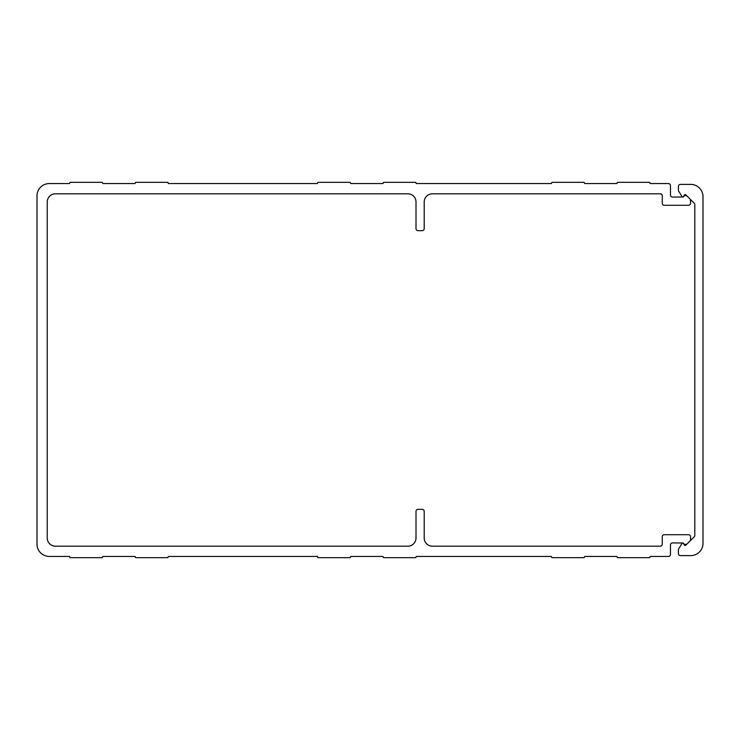 <?xml version="1.0" encoding="UTF-8"?>
<svg xmlns="http://www.w3.org/2000/svg" width="740" height="740" viewBox="0 0 740 740"><rect width="100%" height="100%" fill="white"/><g stroke="black" fill="none" stroke-linecap="round" stroke-linejoin="round"><path stroke-width="1.11" d="M650.59 556.434L668.414 556.434A2.044 2.044 0 0 0 670.468 554.39L670.468 544.964A2.044 2.044 0 0 1 672.512 542.91L683.325 543.012A2.461 2.461 0 0 0 687.293 543.706L689.939 541.051A2.044 2.044 0 0 0 690.54 539.608L690.54 536.768A2.044 2.044 0 0 0 688.496 534.715L664.317 534.715A2.044 2.044 0 0 0 662.272 536.768L662.272 544.14A2.044 2.044 0 0 1 660.219 546.194L432.401 546.194A8.195 8.195 0 0 1 424.205 537.999L424.205 511.359A2.044 2.044 0 0 0 422.161 509.314L418.063 509.314A2.044 2.044 0 0 0 416.01 511.359L416.01 537.999A8.195 8.195 0 0 1 407.823 546.194L55.435 546.194A8.195 8.195 0 0 1 47.24 537.999L47.24 202.001A8.195 8.195 0 0 1 55.435 193.806L407.823 193.806A8.195 8.195 0 0 1 416.01 202.001L416.01 228.642A2.044 2.044 0 0 0 418.063 230.686L422.161 230.686A2.044 2.044 0 0 0 424.205 228.642L424.205 202.001A8.195 8.195 0 0 1 432.401 193.806L660.219 193.806A2.044 2.044 0 0 1 662.272 195.86L662.272 203.232A2.044 2.044 0 0 0 664.317 205.285L688.496 205.285A2.044 2.044 0 0 0 690.54 203.232L690.54 200.392A2.044 2.044 0 0 0 689.939 198.949L687.293 196.294A2.461 2.461 0 0 0 683.325 196.988L672.512 197.09A2.044 2.044 0 0 1 670.468 195.036L670.468 185.611A2.044 2.044 0 0 0 668.414 183.566L650.59 183.566A0.611 0.611 0 0 1 649.979 182.956A0.611 0.611 0 0 0 649.359 182.336L617.817 182.336A0.611 0.611 0 0 0 617.197 182.956A0.611 0.611 0 0 1 616.587 183.566L585.035 183.566A0.611 0.611 0 0 1 584.415 182.956A0.611 0.611 0 0 0 583.804 182.336L552.253 182.336A0.611 0.611 0 0 0 551.642 182.956A0.611 0.611 0 0 1 551.023 183.566L416.629 183.566A0.611 0.611 0 0 1 416.01 182.956A0.611 0.611 0 0 0 415.399 182.336L383.847 182.336A0.611 0.611 0 0 0 383.237 182.956A0.611 0.611 0 0 1 382.617 183.566L351.065 183.566A0.611 0.611 0 0 1 350.455 182.956A0.611 0.611 0 0 0 349.844 182.336L318.293 182.336A0.611 0.611 0 0 0 317.673 182.956A0.611 0.611 0 0 1 317.062 183.566L168.729 183.566A0.611 0.611 0 0 1 168.119 182.956A0.611 0.611 0 0 0 167.508 182.336L135.957 182.336A0.611 0.611 0 0 0 135.337 182.956A0.611 0.611 0 0 1 134.726 183.566L103.175 183.566A0.611 0.611 0 0 1 102.555 182.956A0.611 0.611 0 0 0 101.944 182.336L70.392 182.336A0.611 0.611 0 0 0 69.782 182.956A0.611 0.611 0 0 1 69.162 183.566L49.293 183.566A12.293 12.293 0 0 0 37 195.86L37 544.14A12.293 12.293 0 0 0 49.293 556.434L69.162 556.434A0.611 0.611 0 0 1 69.782 557.044A0.611 0.611 0 0 0 70.392 557.664L101.944 557.664A0.611 0.611 0 0 0 102.555 557.044A0.611 0.611 0 0 1 103.175 556.434L134.726 556.434A0.611 0.611 0 0 1 135.337 557.044A0.611 0.611 0 0 0 135.957 557.664L167.508 557.664A0.611 0.611 0 0 0 168.119 557.044A0.611 0.611 0 0 1 168.729 556.434L317.062 556.434A0.611 0.611 0 0 1 317.673 557.044A0.611 0.611 0 0 0 318.293 557.664L349.844 557.664A0.611 0.611 0 0 0 350.455 557.044A0.611 0.611 0 0 1 351.065 556.434L382.617 556.434A0.611 0.611 0 0 1 383.237 557.044A0.611 0.611 0 0 0 383.847 557.664L415.399 557.664A0.611 0.611 0 0 0 416.01 557.044A0.611 0.611 0 0 1 416.629 556.434L551.023 556.434A0.611 0.611 0 0 1 551.642 557.044A0.611 0.611 0 0 0 552.253 557.664L583.804 557.664A0.611 0.611 0 0 0 584.415 557.044A0.611 0.611 0 0 1 585.035 556.434L616.587 556.434A0.611 0.611 0 0 1 617.197 557.044A0.611 0.611 0 0 0 617.817 557.664L649.359 557.664A0.611 0.611 0 0 0 649.979 557.044A0.611 0.611 0 0 1 650.59 556.434M685.12 194.546A1.027 1.027 0 0 1 685.841 194.842L694.203 203.204A2.044 2.044 0 0 1 694.805 204.656L694.805 535.344A2.044 2.044 0 0 1 694.203 536.796L685.841 545.158A1.027 1.027 0 0 1 684.186 544.862L683.538 543.465A0.823 0.823 0 0 0 682.095 543.373L678.728 548.765A2.044 2.044 0 0 0 678.413 549.848L678.413 553.566A2.044 2.044 0 0 0 680.467 555.611L690.707 555.611A12.293 12.293 0 0 0 703 543.327L703 196.674A12.293 12.293 0 0 0 690.707 184.389L680.467 184.389A2.044 2.044 0 0 0 678.413 186.434L678.413 190.152A2.044 2.044 0 0 0 678.728 191.235L682.095 196.627A0.823 0.823 0 0 0 683.538 196.535L684.186 195.138A1.027 1.027 0 0 1 685.12 194.546"/></g></svg>
